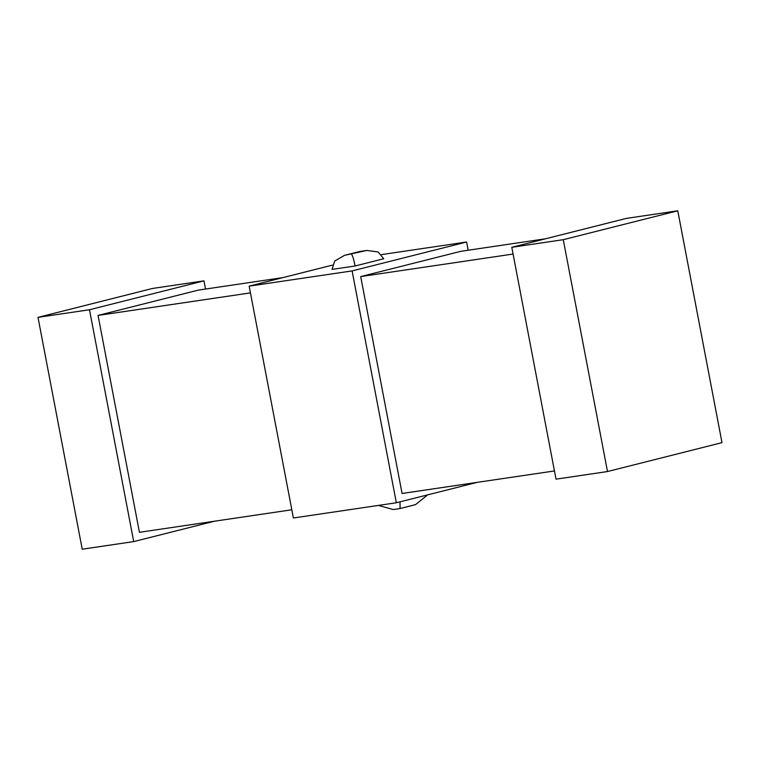 <?xml version="1.0" encoding="UTF-8"?>
<svg xmlns="http://www.w3.org/2000/svg" width="760" height="760" viewBox="0 0 760 760"><rect width="100%" height="100%" fill="white"/><g stroke="black" fill="none" stroke-linecap="round" stroke-linejoin="round"><path stroke-width="1.14" d="M332.32 265.145L249.156 286.13L352.108 270.911L466.611 242.012L381.615 254.581M344.498 255.36L334.733 261.012L332.025 269.392L355.119 265.981L383.743 258.751L378.062 251.949L366.814 250.448L359.908 251.465L344.498 255.36L366.814 250.448M511.793 247.304L626.297 218.405L677.768 210.795L563.264 239.685L607.496 471.542L556.016 479.151L511.793 247.304L563.264 239.685M513.076 254.049L360.696 276.583L460.883 251.303L545.547 238.782M554.458 470.943L402.068 493.478L360.696 276.583M250.448 292.885L98.059 315.419L198.246 290.13L282.919 277.609M291.821 509.779L139.431 532.313L98.059 315.419M38 317.357L89.48 309.748L203.984 280.849L152.504 288.458L38 317.357L82.232 549.204L133.703 541.595L214.453 521.217M249.156 286.13L293.388 517.987L396.34 502.769L477.08 482.391M677.768 210.795L722 442.643L607.496 471.542M396.34 502.769L352.108 270.911M133.703 541.595L89.48 309.748M468.179 250.22L466.611 242.012M205.542 289.056L203.984 280.849M355.119 265.981C353.733 259.179 352.516 255.265 351.471 254.23M365.788 250.619L359.926 251.465M378.385 505.419L393.186 509.551L400.073 508.535L400.016 501.837M400.092 508.535L415.501 504.64L427.68 494.855M360.012 251.474L345.705 255.084"/></g></svg>
